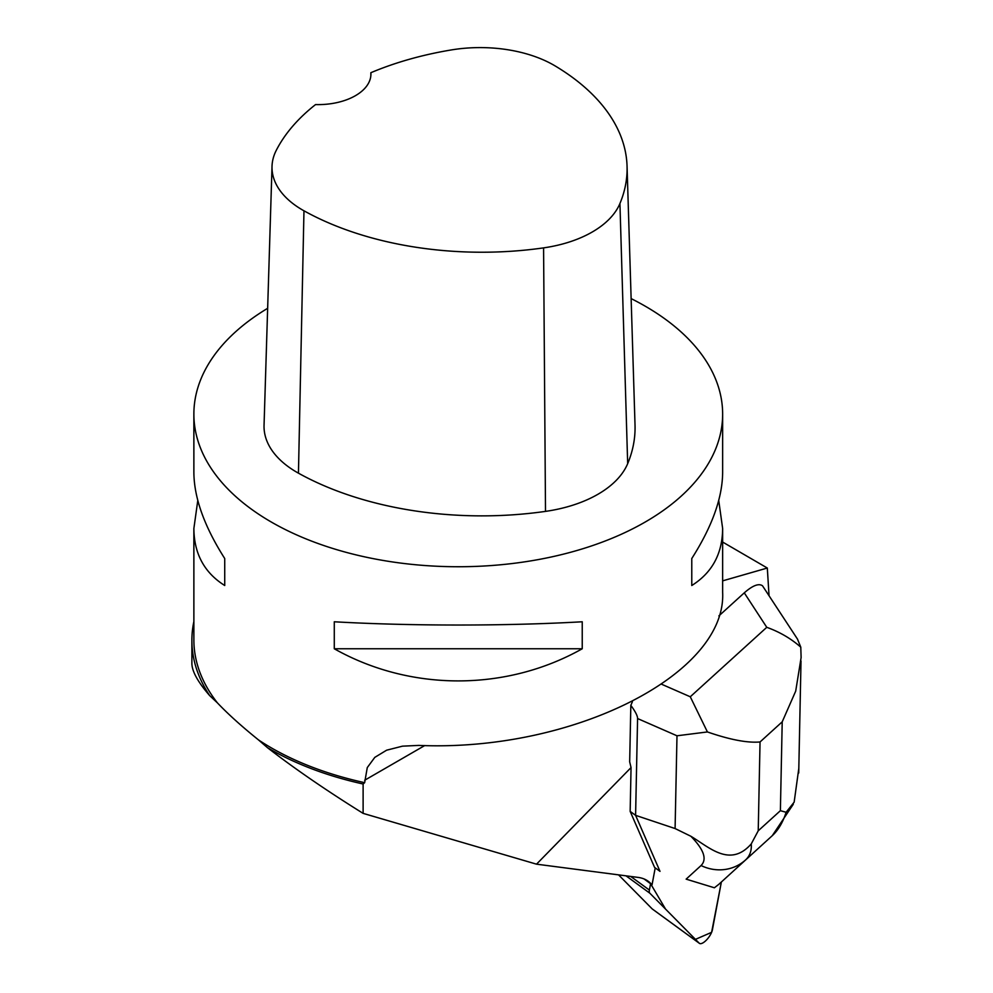 <?xml version="1.0" encoding="UTF-8"?>
<svg xmlns="http://www.w3.org/2000/svg" width="993" height="993" viewBox="0 0 993 993"><rect width="100%" height="100%" fill="white"/><g stroke="black" fill="none" stroke-linecap="round" stroke-linejoin="round"><path stroke-width="1.49" d="M652.562 909.166A10.489 3.984 -53.9 0 1 652.351 909.042A10.489 3.984 -53.9 0 1 652.165 908.88L618.552 874.858M650.576 883.708L649.385 890.063A10.489 3.984 126.1 0 0 649.856 893.216L699.221 943.189A10.489 3.984 126.1 0 0 699.407 943.35A10.489 3.984 126.1 0 0 706.594 939.887A10.489 3.984 126.1 0 0 712.428 929.696L721.365 882.02L711.609 932.34L695.448 939.366L665.546 909.091L650.576 883.708M655.219 867.87L652.053 884.788L650.626 883.348A134.837 51.202 -53.9 0 0 648.23 881.275A134.837 51.202 -53.9 0 0 638.151 877.415L536.518 864.171L631.051 767.577L630.158 811.368L654.573 867.398L660.01 871.357L635.594 815.34L630.158 811.368M631.051 767.577L629.674 761.83L630.828 705.365L632.417 701.679M722.643 580.855L767.316 568.033L769.029 595.502M363.115 783.998A266.372 153.791 180 0 1 267.39 747.617C294.747 768.768 326.66 790.689 363.115 813.366L363.115 783.998L364.654 782.67L367.273 767.589L374.795 757.374L386.612 750.199L402.488 746.165L418.761 745.408C572.464 752.049 726.727 674.346 722.643 592.324L722.643 528.487L718.721 500.447M363.115 813.366L536.518 864.171M722.643 542.054L767.316 568.033M644.035 878.942L652.053 884.788M631.138 298.608A264.386 152.649 180 0 1 645.202 306.167A264.386 152.649 180 0 1 722.643 414.093A264.386 152.649 180 0 1 550.693 557.11A264.386 152.649 180 0 1 258.49 514.089A264.386 152.649 180 0 1 193.871 414.093A264.386 152.649 180 0 1 267.651 308.314M197.793 500.447L193.871 528.487L193.871 639.914A264.386 152.649 0 0 0 217.393 702.858C228.005 714.041 241.709 726.392 258.49 739.909A264.386 152.649 0 0 0 364.654 782.67M193.871 528.487C194.069 553.697 204.359 572.713 224.728 585.51L224.728 558.525C204.359 526.513 194.069 497.816 193.871 472.407L193.871 414.093M334.281 648.764C410.332 691.612 506.169 691.612 582.233 648.764L582.233 621.779C506.169 626.111 410.332 626.111 334.281 621.779L334.281 648.764L582.233 648.764M722.643 414.093L722.643 472.407C722.445 497.816 712.155 526.513 691.773 558.525L691.773 585.51C712.155 572.713 722.445 553.697 722.643 528.487M258.49 739.909L267.39 747.617M191.885 640.348L191.885 663.423C191.959 671.305 197.892 682.03 209.66 695.584A266.372 153.791 180 0 1 191.885 640.348A266.372 153.791 180 0 1 193.834 621.755L193.871 621.618M209.66 695.584L217.393 702.858M370.861 72.712A256.417 148.044 180 0 1 451.269 49.948A104.389 60.275 180 0 1 555.335 66.047A256.417 148.044 180 0 1 627.055 166.141L635.024 425.103A264.386 152.649 180 0 1 627.675 463.657A112.37 64.868 180 0 1 545.505 511.383A264.386 152.649 180 0 1 298.446 473.164A112.37 64.868 180 0 1 264.051 425.289L272.02 166.327A104.389 60.275 180 0 1 276.265 150.353A256.417 148.044 180 0 1 315.538 104.588A52.877 30.535 180 0 0 370.923 74.103A52.877 30.535 180 0 0 370.861 72.712L370.861 75.542M627.055 166.141A256.417 148.044 180 0 1 619.93 203.515A104.389 60.275 180 0 1 543.581 247.878A256.417 148.044 180 0 1 303.97 210.801A104.389 60.275 180 0 1 272.02 166.327M691.773 585.51L691.773 558.525M224.728 558.525L224.728 585.51M676.99 735.788L637.58 718.547L635.594 815.34L675.091 828.547L676.99 735.788L707.413 731.94C729.992 739.748 747.543 743.087 760.042 741.957L758.23 830.806L751.254 843.913C751.763 850.616 749.864 855.966 745.557 859.938A42.302 39.857 -132.4 0 1 701.058 865.536C707.264 859.293 703.863 849.524 690.867 836.255L675.091 828.547M637.58 718.547C637.593 715.879 635.346 711.485 630.828 705.365M686.138 879.14L714.389 887.779L686.138 879.14L701.058 865.536M772.231 835.721L718.845 884.304L772.231 835.721C778.276 830.173 782.906 822.353 786.108 812.274L780.386 810.685L782.211 721.837L795.703 691.116L801.115 657.552L800.78 647.163C791.036 638.586 779.704 631.97 766.77 627.315L744.278 592.846L718.895 615.883M744.278 592.846C752.682 585.485 758.764 583.127 762.512 585.796L797.329 638.859M661.772 684.314L690.272 696.776L707.413 731.94M800.78 647.163L797.441 639.008M718.845 884.304L714.389 887.779M786.108 812.274L794.152 802.17L798.819 768.309M690.867 836.255C709.374 847.364 730.054 867.956 751.254 843.913M630.704 876.447L649.385 890.063M652.165 908.88L699.221 943.189M649.856 893.216L626.024 875.838M364.654 780.25L424.756 745.544M645.512 879.612L650.626 883.348M619.93 203.515L627.675 463.657M543.581 247.878L545.505 511.383M303.97 210.801L298.446 473.164M758.23 830.806L780.386 810.685M782.211 721.837L760.042 741.957M690.272 696.776L766.77 627.315M652.351 909.042L699.407 943.35M798.72 773.001L801.016 661.015M793.27 804.28L772.256 835.696"/></g></svg>
